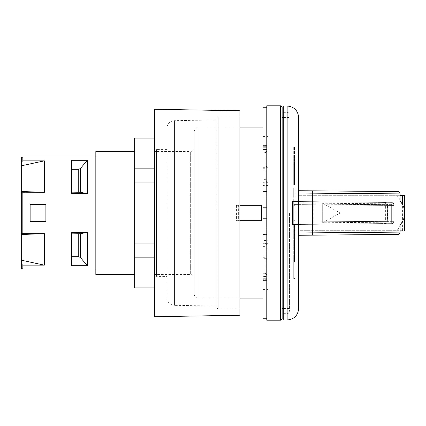 <?xml version="1.0" encoding="UTF-8"?>
<svg xmlns="http://www.w3.org/2000/svg" width="426" height="426" viewBox="0 0 426 426"><rect width="100%" height="100%" fill="white"/><g stroke="black" fill="none" stroke-linecap="round" stroke-linejoin="round"><path stroke-width="0.32" stroke-dasharray="2.13 1.6" d="M289.451 213L289.451 311.347L289.451 213M282.15 213L282.15 107.352M404.7 195.337L404.695 230.674L298.669 230.674L298.669 232.974L298.669 224.901M283.301 106.01L283.301 319.99M283.301 213L283.301 112.347L283.301 213M400.089 193.889L298.669 193.026L298.669 195.326L402.416 195.326M400.089 224.901C399.907 226.824 398.752 228.751 396.627 230.674L298.669 230.674L298.669 195.326L396.627 195.326C398.917 197.557 400.073 199.485 400.089 201.099M400.089 195.326L396.627 195.326M397.799 234.417L298.669 235.28L298.669 232.974L400.089 232.111M312.498 195.326L312.519 190.837L397.804 191.583M298.669 308.467L298.669 190.72M396.627 230.674L404.695 230.674M45.886 204.549L45.886 221.451L30.134 221.451L30.134 204.549L30.134 221.451L30.134 204.549L45.886 204.549L45.886 221.451L30.134 221.451L45.886 221.451L45.886 204.549L30.134 204.549L45.886 204.549M95.829 274.466L95.829 151.534M95.829 156.912L95.829 269.088L95.829 156.912M239.891 220.684L238.358 220.684L238.358 205.316L239.891 205.316M261.404 205.316L261.404 220.684L236.435 220.684L238.358 220.684L238.358 205.316L236.435 205.316L261.404 205.316M266.782 105.818L266.782 320.182M194.176 131.746L194.176 294.254L194.176 131.746C194.996 128.902 196.28 127.624 198.015 127.906L198.015 298.093L239.891 298.093M134.632 274.466L134.632 151.534L134.632 274.466M194.176 147.689L194.176 278.311L194.176 147.689C193.947 150.027 192.669 151.305 190.331 151.534L190.331 274.466L190.331 151.534L154.606 151.534L154.606 274.466L190.331 274.466C192.669 274.695 193.947 275.973 194.176 278.311M266.782 256.596L266.782 107.735L266.782 256.596M262.943 298.093L262.943 127.906L262.943 298.093M22.839 265.153L44.352 265.153L44.352 233.64L21.3 233.821L21.3 264.125L22.839 265.153L22.839 269.088M22.839 192.36L44.352 192.36L44.352 160.847L22.839 160.847L21.3 161.875L21.3 192.179L22.839 192.36L22.839 233.64M22.839 156.912L22.839 160.847M71.627 265.675L87.378 265.675L87.378 232.276L71.627 232.276L71.627 265.675M71.627 193.724L87.378 193.724L87.378 160.325L71.627 160.325L71.627 193.724M71.627 160.325L71.627 192.137L71.627 160.325M21.3 161.875L21.3 157.801M21.3 233.821L21.3 192.179M21.3 268.199L21.3 264.125M21.3 191.482L44.352 192.36M21.3 260.19L44.352 265.153M44.352 160.847L21.3 165.81M44.352 233.64L21.3 234.518M71.627 192.137L80.37 192.28L87.378 193.724M71.627 169.319L78.741 169.319L80.37 168.504L80.37 192.28M87.378 160.325L80.37 168.504M71.627 256.681L78.741 256.681L80.37 257.496L87.378 265.675M71.627 233.863L80.37 233.72L80.37 257.496M87.378 232.276L80.37 233.72M262.943 107.735L262.943 318.265M166.901 149.611L156.528 149.611L156.528 276.389L155.181 275.835L154.606 274.466L154.606 151.534L155.181 150.165L156.528 149.611L156.528 276.389L166.901 276.389L166.901 149.611L166.901 276.389M154.606 109.274L154.606 316.726M154.606 257.858L154.606 287.912L154.606 257.858L134.632 257.858L134.632 287.912L154.606 287.912M154.606 182.946L154.606 243.054L154.606 168.142L154.606 182.946L134.632 182.946L134.632 257.858M154.606 138.088L154.606 168.142L154.606 138.088L134.632 138.088L134.632 182.946M239.891 110.765L239.891 315.235M239.891 116.958L239.891 309.042L239.891 116.958L218.762 116.958L218.762 309.042L239.891 309.042M216.839 213L216.839 307.119L216.839 213M216.839 119.93L216.839 306.07L216.839 119.93L174.447 120.67L174.447 305.33L216.839 306.07M166.901 213L166.901 297.652L166.901 213M134.632 243.054L154.606 243.054M134.632 168.142L154.606 168.142M268.124 290.218L268.124 135.782L268.124 290.218L262.943 290.218L262.943 135.782L262.943 290.218M268.124 240.578L268.124 136.549L268.124 243.672L268.124 240.578L262.943 240.578L262.943 136.549L262.943 167.69L268.124 167.69M268.124 170.783L262.943 170.783L262.943 289.451L262.943 258.31L268.124 258.31M268.124 185.422L262.943 185.422M262.943 167.69L262.943 170.783M268.124 243.672L262.943 243.672M268.124 255.217L262.943 255.217L262.943 240.578M262.943 258.31L262.943 255.217M268.124 182.328L262.943 182.328M262.943 145.388L266.782 145.388L262.943 145.388L266.782 145.388L262.943 145.468L262.943 146.677L266.782 146.677L266.782 149.526L262.943 149.526L262.943 145.388L266.782 145.388L266.782 147.689L266.782 145.388L262.943 145.388L262.943 149.526L266.782 149.526L266.782 146.677L262.943 146.677L262.943 145.388L266.782 145.388L262.943 145.388M294.446 172.636L294.446 146.922L294.446 184.724L294.446 163.829L294.446 184.724L294.446 172.636L293.711 172.636L293.711 184.724L293.711 163.829L293.711 184.724L294.446 184.724L293.711 184.724L293.711 172.636L294.446 172.636M293.711 172.636L293.711 146.922L293.711 172.636M293.711 213L293.711 205.678L293.711 220.322L293.711 213L294.829 213L294.829 237.99L294.829 188.01L294.829 225.295L294.829 213L293.711 213M293.711 230.674L293.711 220.322L293.711 237.99L293.711 230.674L294.829 230.674L293.711 230.674M293.711 195.326L293.711 205.678L293.711 188.01L293.711 195.326L294.829 195.326L293.711 195.326M293.711 201.86L293.711 224.14L293.711 201.86L295.969 201.86L295.969 224.14L295.969 201.86L294.829 200.705M293.711 220.322L294.829 220.322L293.711 220.322M293.711 237.99L294.829 237.99M293.711 205.678L294.829 205.678L293.711 205.678M293.711 188.01L294.829 188.01M292.508 222.074L387.49 221.264L387.49 204.736A2.306 2.119 -89.5 0 0 385.386 202.435L293.711 201.631L293.711 224.369L385.386 223.565L292.508 224.38L292.508 201.62L385.386 202.435L385.386 204.736L387.671 204.736L292.508 203.926L292.508 201.62L293.711 201.631L293.711 224.369L292.508 224.38L292.508 203.926M385.386 223.565A2.306 2.119 -90.5 0 0 387.49 221.264L385.386 221.264L385.386 223.565A2.306 2.306 0 0 0 387.671 221.264L387.671 204.736A2.306 2.306 0 0 0 385.386 202.435M292.508 224.497L293.711 224.486L293.711 201.514L292.508 201.503L292.508 224.497L391.659 223.634L293.711 224.486L293.711 201.514L293.711 203.01L293.711 201.514L391.659 202.366L393.283 203.058L391.659 204.672L393.283 203.058L393.943 204.672L393.235 203.01L391.659 202.366L393.235 203.01L393.943 204.672L393.283 203.058L391.659 202.366L292.508 201.503L292.508 224.497M293.711 204.586L293.711 203.01L293.711 204.586L393.943 205.46L393.943 204.672L393.943 205.46L293.711 204.586M293.711 261.442L293.711 224.486L293.711 279.078L293.711 261.442L294.446 261.442L294.446 262.171L294.446 224.481L293.711 224.486L294.446 224.481L294.446 261.442M293.711 278.535L294.446 278.535M293.711 201.514L292.508 201.503M293.711 222.18L391.659 221.328L391.659 223.634L391.659 221.328L393.943 221.328L393.943 204.672L393.943 221.328A2.306 2.306 0 0 1 391.659 223.634A2.306 2.306 0 0 0 393.943 221.328L391.659 221.328L391.659 204.672L293.711 203.82M262.943 280.612L266.782 280.612L262.943 280.612L266.782 280.612L262.943 280.532L266.782 280.612L266.782 276.474L266.782 279.323L262.943 279.323L262.943 276.474L266.782 276.474L262.943 276.474L262.943 280.612L266.782 280.532L266.782 279.323L266.782 280.612L262.943 280.612L262.943 276.474L262.943 280.612L266.782 280.612L262.943 280.612L262.943 279.323L266.782 279.323L266.782 276.474L266.782 280.612L262.943 280.612M262.943 257.73L262.943 275.159L262.943 273.732L264.86 273.732L267.129 272.853L267.166 258.092C267.113 256.899 266.346 256.191 264.86 255.967L262.943 255.967L262.943 257.73L264.86 257.73L264.86 274.882A2.306 2.029 180 0 0 267.166 272.853L267.166 258.092M267.166 272.624L264.86 273.732L262.943 273.732L262.943 243.139L264.86 243.139L267.129 244.844L267.166 272.624M262.943 255.967L262.943 243.139M262.943 208.026L262.943 207.009L266.782 207.009L266.782 208.026L262.943 208.026L262.943 207.009L262.943 208.026L266.782 208.026L266.782 207.009L266.782 208.026L266.782 207.009L262.943 207.009L262.943 208.026M262.943 218.991L262.943 217.974L266.782 217.974L266.782 218.991L262.943 218.991L262.943 217.974L262.943 218.991L266.782 218.991L266.782 217.974L262.943 217.974L262.943 218.991M266.782 198.937L262.943 198.937L262.943 189.181L266.782 189.181L266.782 198.937L266.782 189.181L266.782 198.937L266.782 189.181L262.943 189.181L266.782 189.181L262.943 189.181L262.943 198.937L262.943 189.181L262.943 198.937L266.782 198.937M266.782 218.378L266.782 218.991L266.782 217.974L266.782 218.378L262.943 218.378L266.782 218.378M262.943 170.033L262.943 151.118L262.943 179.634L264.86 179.634A2.306 1.092 180 0 1 267.166 180.73L267.166 167.908C267.118 169.101 266.346 169.809 264.86 170.033L262.943 170.033L262.943 152.268L264.86 152.268L267.129 153.147L264.86 152.268L262.943 152.268L262.943 182.86L264.86 182.86L267.129 181.156L267.166 153.147L267.166 167.908M262.943 168.27L264.86 168.27L264.86 151.118L262.943 151.118L262.943 150.841L262.943 152.268L262.943 150.841L262.943 151.118L264.86 151.118L264.86 150.841L264.86 152.268L264.86 151.118A2.306 2.029 0 0 1 267.166 153.147L267.166 153.147A2.306 2.029 -0 0 0 264.86 151.118L264.86 182.86M266.782 234.513L266.782 227.063L266.782 234.513L266.782 227.063L262.943 227.063L262.943 236.819L266.782 236.819L266.782 234.513L262.943 234.513L262.943 227.063L262.943 236.819L266.782 236.819L262.943 236.819L266.782 236.819L266.782 227.063L262.943 227.063L262.943 236.819L262.943 234.513L266.782 234.513M262.943 179.634L262.943 182.86M267.166 180.73A2.306 2.306 0 0 1 267.129 181.156M262.943 246.366L264.86 246.366A2.306 1.092 -0 0 0 267.166 245.269A2.306 2.306 0 0 0 267.129 244.844M267.166 245.269L267.166 272.853A2.306 2.029 180 0 1 264.86 274.882L264.86 243.139M393.943 213L393.943 219.837L393.943 213M393.943 206.163C393.794 204.757 393.033 203.99 391.659 203.857L391.659 213L391.659 203.857L322.684 203.255L322.684 222.745L322.684 203.255L340.161 213L322.684 222.745L391.659 222.143L391.659 213L391.659 222.143C393.033 222.01 393.794 221.243 393.943 219.837M312.498 230.674L312.519 235.163M287.145 319.99L287.145 106.01M402.416 230.674L402.416 204.304M287.145 213L287.145 112.347L287.145 213M236.435 205.316L236.435 220.684M280.612 320.182L280.612 105.818M194.176 294.254C194.426 296.608 195.704 297.886 198.015 298.093L198.015 127.906L239.891 127.906M78.741 192.137L78.741 169.319M78.741 256.681L78.741 233.863M216.839 307.119L217.414 308.488L218.762 309.042L218.762 116.958L217.414 117.512L216.839 118.881M166.901 297.652C166.955 300.101 167.924 302.109 169.814 303.674L171.119 304.505L174.447 305.33L174.447 120.67L171.119 121.495L169.814 122.326C167.924 123.891 166.955 125.899 166.901 128.348M313.232 201.802L313.232 224.198M293.711 203.937L385.386 204.736L385.386 221.264L293.711 222.063M293.711 203.01L393.235 203.01L293.711 203.01M292.508 203.809L391.659 204.672L391.659 221.328L292.508 222.191M262.943 147.689L266.782 147.689L262.943 147.689M262.943 278.311L266.782 278.311L262.943 278.311M262.943 259.865L264.86 259.865A2.306 1.539 -0 0 0 267.166 258.326A2.306 0.596 180 0 0 264.86 257.73L264.86 255.967M262.943 274.882L264.86 274.882L262.943 274.882M262.943 207.622L266.782 207.622L262.943 207.622M262.943 191.487L266.782 191.487L262.943 191.487M262.943 196.865L266.782 196.865L262.943 196.865M264.86 170.033L264.86 168.27A2.306 0.596 -0 0 0 267.166 167.674A2.306 1.539 180 0 0 264.86 166.135L262.943 166.135M262.943 229.135L266.782 229.135L262.943 229.135M283.301 308.467L289.451 308.467M283.301 117.533L289.451 117.533M283.301 313.653L287.145 313.653C288.53 313.531 289.302 312.759 289.451 311.347M283.301 112.347L287.145 112.347C288.53 112.469 289.302 113.241 289.451 114.653M262.943 136.549L268.124 136.549M268.124 135.782L262.943 135.782M262.943 289.451L268.124 289.451M293.711 163.829L294.446 163.829M293.711 146.922L294.446 146.922M293.711 224.14L295.969 224.14L294.829 225.295M293.711 262.171L294.446 262.171M293.711 279.078L294.446 279.078M264.86 275.159A2.306 2.306 0 0 0 267.166 272.853A2.306 2.306 0 0 1 264.86 275.159L262.943 275.159L264.86 275.159M262.943 150.841L264.86 150.841A2.306 2.306 0 0 1 267.166 153.147A2.306 2.306 0 0 0 264.86 150.841L262.943 150.841"/><path stroke-width="0.64" d="M280.612 320.182L280.612 105.818L266.782 105.818L266.782 320.182L280.612 320.182L282.15 318.648L282.15 213M404.695 230.674L404.7 195.337L400.089 195.326M287.145 319.99L283.301 319.99L283.301 106.01L287.145 106.01L287.145 319.99C294.142 319.308 297.987 315.469 298.669 308.467L298.669 117.533L298.669 193.026L400.089 193.889L400.089 201.099C403.225 204.81 404.764 208.777 404.7 213C404.764 217.228 403.225 221.195 400.083 224.901L312.498 224.901L312.498 201.099L400.089 201.099M402.416 204.304L402.416 195.326L404.695 195.326M400.089 224.901L400.089 232.111L312.498 232.857L312.498 224.901L298.669 224.901L298.669 190.72L312.519 190.837L298.669 190.72M298.669 201.099L312.498 201.099L312.519 190.837L397.804 191.583C398.858 191.498 399.62 192.264 400.083 193.889M312.519 235.163L312.498 232.857L298.669 232.974L298.669 235.28L397.799 234.417C398.853 234.502 399.615 233.736 400.089 232.111M30.134 204.549L30.134 221.451L45.886 221.451L45.886 204.549L30.134 204.549M134.632 151.534L95.829 151.534L95.829 274.466L134.632 274.466M239.891 205.316L261.404 205.316L261.404 220.684L239.891 220.684M282.15 318.648L282.15 107.352L280.612 105.818M239.891 298.093L262.943 298.093M95.829 156.912L22.839 156.912L22.839 160.847L44.352 160.847L44.352 192.36L21.3 192.179L21.3 165.81L44.352 160.847M22.839 233.64L44.352 233.64L44.352 265.153L22.839 265.153L21.3 264.125L21.3 233.821L22.839 233.64L22.839 192.36M21.3 264.125L21.3 268.199L22.839 269.088L22.839 265.153M71.627 232.276L87.378 232.276L87.378 265.675L71.627 265.675L71.627 232.276M71.627 160.325L87.378 160.325L87.378 193.724L71.627 193.724L71.627 160.325M21.3 165.81L21.3 161.875L22.839 160.847M44.352 192.36L21.3 191.482M71.627 169.319L78.741 169.319L80.37 168.504L87.378 160.325M71.627 192.137L80.37 192.28L80.37 168.504M87.378 193.724L80.37 192.28M21.3 192.179L21.3 233.821M22.839 156.912L21.3 157.801L21.3 161.875M21.3 234.518L44.352 233.64M44.352 265.153L21.3 260.19M71.627 233.863L80.37 233.72L87.378 232.276M71.627 256.681L78.741 256.681L80.37 257.496L80.37 233.72M87.378 265.675L80.37 257.496M266.782 318.265L262.943 318.265L262.943 107.735L266.782 107.735M154.606 316.726L154.606 109.274L239.891 110.765L239.891 315.235L154.606 316.726M154.606 287.912L134.632 287.912L134.632 257.858L154.606 257.858M134.632 257.858L134.632 138.088L154.606 138.088M134.632 168.142L154.606 168.142M134.632 182.946L154.606 182.946M134.632 243.054L154.606 243.054M78.741 169.319L78.741 192.137M78.741 233.863L78.741 256.681M282.15 308.467L283.301 308.467M282.15 117.533L283.301 117.533M287.145 106.01C294.142 106.692 297.987 110.531 298.669 117.533M262.943 127.906L239.891 127.906M22.839 269.088L95.829 269.088"/></g></svg>
